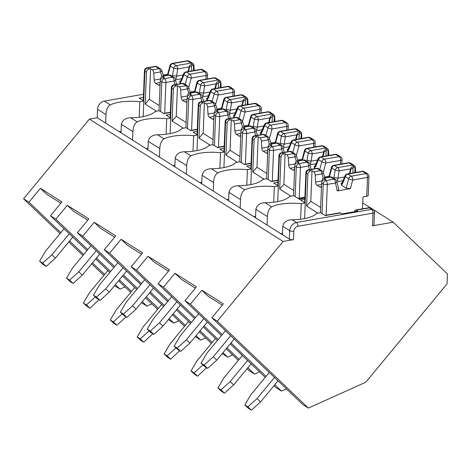 <?xml version="1.0" encoding="UTF-8"?>
<svg xmlns="http://www.w3.org/2000/svg" width="471" height="471" viewBox="0 0 471 471"><rect width="100%" height="100%" fill="white"/><g stroke="black" fill="none" stroke-linecap="round" stroke-linejoin="round"><path stroke-width="0.71" d="M293.827 231.19A3.014 1.066 -177.7 0 1 289.7 230.672A7.536 6.011 -57.7 0 1 296.459 222.495L371.59 209.354A3.014 1.472 -99.9 0 1 373.014 213.139A3.014 1.066 2.3 0 0 374.486 212.291L373.98 224.973A3.014 1.066 -177.7 0 1 372.508 225.821L373.014 213.139L297.884 226.286A4.522 3.609 -57.7 0 0 293.827 231.19L293.492 239.645L283.13 241.458L217.261 321.134L308.358 408.08L302.977 404.677L211.879 317.737L223.354 303.86L201.829 290.266L207.958 296.118L222.277 305.161M293.492 239.645A3.014 1.066 -177.7 0 1 289.365 239.127L282.441 234.758L282.783 226.304C283.795 222.076 286.892 219.88 292.067 219.721A29.049 10.268 2.3 0 0 316.618 213.392L320.633 212.686L325.243 215.6L340.598 212.916L342.134 213.887L357.683 211.167L356.147 210.196A3.014 1.472 -99.9 0 0 355.511 210.042A3.014 1.472 -99.9 0 0 354.516 211.72M304.814 199.333L300.645 200.063L299.109 199.092L304.861 198.085M282.441 234.758L255.541 217.761L255.877 209.307C256.895 205.079 259.986 202.889 265.161 202.724A29.049 10.268 2.3 0 0 289.712 196.395L293.727 195.695L298.337 198.609L304.89 197.461M300.645 200.063L305.255 202.977L301.24 203.678A29.049 10.268 2.3 0 0 271.643 206.822C269.071 208.506 267.658 211.762 267.41 216.589L255.877 209.307M308.358 408.08L365.796 382.205L447.05 283.907L447.45 273.945L393.232 222.194L372.508 225.821M217.261 321.134L211.879 317.737M286.397 388.858L281.452 391.083L276.071 387.686L273.981 385.69M281.452 391.083L274.781 384.719M266.044 376.382L231.002 342.935M222.265 334.593L190.361 304.142L184.979 300.745L196.448 286.863L174.924 273.268L181.058 279.12L195.371 288.164M265.244 377.348L230.201 343.901M221.464 335.564L184.979 300.745M283.13 241.458L89.413 119.104L23.55 198.786L60.035 233.604M60.836 232.633L28.931 202.183L23.55 198.786M28.931 202.183L40.4 188.306L61.925 201.9L50.456 215.777L55.837 219.174L67.306 205.297L88.831 218.891L77.362 232.768L82.737 236.165L94.212 222.288L115.736 235.883L104.262 249.765L109.643 253.162L121.118 239.286L142.642 252.88L131.168 266.757L136.549 270.154L148.018 256.277L169.542 269.871L158.073 283.748L163.455 287.145L174.924 273.268M190.361 304.142L201.829 290.266M267.069 225.044L267.41 216.589M277.908 182.342L273.739 183.072L278.349 185.986L274.334 186.687A29.049 10.268 2.3 0 0 244.737 189.825C242.165 191.509 240.758 194.77 240.504 199.598L228.977 192.315C229.989 188.088 233.086 185.892 238.255 185.733A29.049 10.268 2.3 0 0 262.806 179.404L266.822 178.703L271.431 181.612L277.984 180.47M259.497 371.866L254.552 374.092L249.171 370.695L247.075 368.693M254.552 374.092L247.876 367.721M239.138 359.385L226.987 347.786M218.25 339.45L204.096 325.938M195.359 317.601L163.455 287.145M238.338 360.356L226.186 348.758M217.449 340.421L203.295 326.909M194.558 318.573L158.073 283.748M255.541 217.761L228.635 200.77L228.977 192.315M240.163 208.052L240.504 199.598M251.002 165.35L246.833 166.075L251.449 168.989L247.434 169.695A29.049 10.268 2.3 0 0 217.838 172.833C215.265 174.517 213.852 177.773 213.599 182.607L202.071 175.324C203.083 171.097 206.18 168.901 211.355 168.742A29.049 10.268 2.3 0 0 235.9 162.413L239.916 161.706L244.531 164.62L251.078 163.472M232.592 354.869L227.646 357.1L222.171 353.615M227.646 357.1L222.977 352.644M212.238 342.393L200.087 330.795M191.35 322.458L177.19 308.947M168.459 300.61L136.549 270.154M211.432 343.365L199.28 331.767M190.543 323.43L176.389 309.918M167.652 301.581L131.168 266.757M228.635 200.77L201.729 183.778L202.071 175.324M213.263 191.061L213.599 182.607M224.102 148.353L219.933 149.083L224.543 151.998L220.528 152.698A29.049 10.268 2.3 0 0 190.932 155.842C188.359 157.526 186.946 160.782 186.699 165.609L175.165 158.327C176.178 154.099 179.274 151.909 184.449 151.744A29.049 10.268 2.3 0 0 208.994 145.415L213.01 144.715L217.626 147.629L224.172 146.481M205.686 337.878L200.74 340.103L195.271 336.618M200.74 340.103L196.071 335.646M185.333 325.402L173.181 313.798M164.444 305.461L150.29 291.955M141.553 283.613L109.643 253.162M184.532 326.368L172.374 314.769M163.643 306.433L149.484 292.921M140.747 284.584L104.262 249.765M201.729 183.778L174.823 166.781L175.165 158.327M186.357 174.064L186.699 165.609M197.196 131.362L193.028 132.092L197.637 135.006L193.622 135.707A29.049 10.268 2.3 0 0 164.026 138.845C161.453 140.529 160.04 143.79 159.793 148.618L148.259 141.335C149.278 137.108 152.369 134.912 157.544 134.753A29.049 10.268 2.3 0 0 182.094 128.424L186.11 127.723L190.72 130.632L197.272 129.49M178.78 320.886L173.834 323.112L168.365 319.626M173.834 323.112L169.166 318.655M158.427 308.405L146.275 296.807M137.538 288.47L123.384 274.958M114.647 266.621L82.737 236.165M157.626 309.376L145.474 297.778M136.737 289.441L122.584 275.929M113.847 267.593L77.362 232.768M174.823 166.781L147.923 149.79L148.259 141.335M159.451 157.073L159.793 148.618M170.29 114.371L166.122 115.095L170.732 118.009L166.716 118.716A29.049 10.268 2.3 0 0 137.12 121.854C134.547 123.537 133.14 126.793 132.887 131.627L121.353 124.344C122.372 120.117 125.463 117.921 130.638 117.762A29.049 10.268 2.3 0 0 155.189 111.433L159.204 110.726L163.814 113.641L170.367 112.492M151.88 303.889L146.934 306.121L141.459 302.635M146.934 306.121L142.26 301.664M131.521 291.414L119.369 279.815M110.632 271.479L96.478 257.967M87.741 249.63L55.837 219.174M130.72 292.385L118.568 280.787M109.831 272.444L95.678 258.938M86.941 250.601L50.456 215.777M147.923 149.79L121.018 132.798L121.353 124.344M132.545 140.081L132.887 131.627M143.384 97.373L139.216 98.103L143.832 101.018L139.816 101.718A29.049 10.268 2.3 0 0 110.22 104.862C107.647 106.546 106.234 109.802 105.981 114.63L97.526 109.29A7.536 6.011 -57.7 0 1 104.285 101.112L143.514 94.253M124.974 286.898L120.028 289.123L114.553 285.638M120.028 289.123L115.36 284.667M104.621 274.422L92.463 262.818M83.732 254.481L69.573 240.975M68.772 241.941L82.925 255.453M91.662 263.789L103.814 275.388M393.232 222.194L362.747 202.942M121.018 132.798L97.185 117.744L89.413 119.104M105.645 123.084L105.981 114.63M97.526 109.29L97.185 117.744M40.4 188.306L46.535 194.158L60.853 203.201M143.202 116.62L143.832 101.018M139.192 117.244L139.816 101.718M119.163 131.621L121.076 131.362M67.306 205.297L73.441 211.149L87.753 220.192M170.108 133.611L170.732 118.009M166.092 134.235L166.716 118.716M146.063 148.618L147.976 148.359M94.212 222.288L100.341 228.141L114.659 237.184M197.013 150.602L197.637 135.006M192.998 151.232L193.622 135.707M172.969 165.609L174.882 165.35M121.118 239.286L127.247 245.138L141.565 254.181M223.919 167.599L224.543 151.998M219.904 168.224L220.528 152.698M199.875 182.601L201.788 182.342M148.018 256.277L154.152 262.129L168.471 271.172M250.819 184.591L251.449 168.989M246.81 185.215L247.434 169.695M226.781 199.598L228.694 199.339M277.725 201.582L278.349 185.986M273.716 202.212L274.334 186.687M253.681 216.589L255.594 216.33M304.631 218.579L305.255 202.977M324.919 215.394L339.968 212.762A3.014 1.472 80.1 0 1 340.598 212.916M300.616 219.203L301.24 203.678M280.586 233.581L282.5 233.322M64.05 228.753L45.716 250.925L39.605 261.152L42.684 263.095L51.869 254.811L69.278 233.746M51.869 254.811L55.372 258.155L72.787 237.09M39.605 261.152L43.108 264.496L46.187 266.439L55.372 258.155M46.187 266.439L42.684 263.095M98.934 299.75L89.955 308.234L86.882 306.291L83.379 302.947L89.49 292.726L107.83 270.537M89.955 308.234L86.452 304.89L83.379 302.947M86.452 304.89L95.289 296.924M159.015 110.762L160.217 80.941A3.014 2.402 -57.7 0 1 162.919 77.668L164.344 77.421L162.577 76.302A3.014 1.472 -99.9 0 0 161.942 76.155A3.014 1.472 -99.9 0 0 160.976 77.638L160.717 79.293M145.174 104.091L146.457 72.251A3.014 2.402 -57.7 0 1 149.16 68.978L150.585 68.731L149.354 99.304L145.174 104.091L156.449 111.209M167.458 75.189L169.954 65.563A3.014 0.648 -164.7 0 0 170.384 66.07L173.728 68.183L177.732 68.901L189.207 66.894C189.572 65.239 190.531 64.433 192.091 64.474L192.757 65.098A1.701 1.36 -57.7 0 1 193.563 65.722L194.129 68.925M163.207 75.06L167.552 74.3M160.128 83.126L160.028 83.761A3.014 1.472 -99.9 0 1 159.063 85.245A3.014 1.472 -99.9 0 1 158.427 85.098L155.607 83.314L160.152 82.519M188.371 86.782L188.93 86.682L188.353 86.758M185.18 84.468L187.299 76.749A3.014 2.402 122.3 0 1 189.884 74.224L186.54 72.11L201.305 69.531A3.014 2.402 122.3 0 1 202.801 69.796A3.014 3.014 0 0 0 200.675 69.378L185.91 71.963A3.014 1.472 80.1 0 1 186.54 72.11A3.014 2.402 122.3 0 0 183.955 74.642L181.4 81.041L180.052 83.243L180.676 83.632M180.052 83.243L179.651 81.383L180.199 81.536M155.607 83.314A3.014 1.472 -99.9 0 1 154.188 80.07L153.77 73.093A3.014 1.472 -99.9 0 0 152.351 69.849L159.086 68.666A3.014 1.472 80.1 0 1 160.505 71.91L161.8 76.19M172.415 76.414L172.533 75.442L176.543 76.161C175.989 77.833 176.089 78.981 176.831 79.599L181.653 78.757M150.585 68.731L152.351 69.849M180.228 81.536L181.07 80.211A3.014 1.072 -158.2 0 0 181.4 81.041M149.354 99.304L159.227 105.539M194.14 68.419L193.981 65.71A3.014 0.595 176.6 0 1 193.669 65.999M188.93 86.682L191.308 78.015A3.014 0.648 15.3 0 1 187.299 76.749L183.955 74.642A3.014 1.072 -158.2 0 1 183.625 73.812L181.07 80.211M157.243 66.823A3.014 3.014 0 0 0 155.112 66.405L146.952 67.83A3.014 1.472 80.1 0 1 147.582 67.983L155.742 66.558A3.014 2.402 122.3 0 1 157.243 66.823L160.587 68.937A3.014 3.014 0 0 1 161.859 70.609A3.014 0.954 163.1 0 1 160.505 71.91L153.77 73.093M191.42 70.997L191.632 65.734L189.589 67.065L188.541 71.498M192.757 65.098L191.632 65.734M187.935 71.604L189.207 66.894L189.589 67.065M366.744 196.272A3.014 1.066 2.3 0 0 368.216 195.418L368.976 176.543A3.014 1.066 -177.7 0 1 367.504 177.39L366.744 196.272L362.988 196.925L362.511 208.818M320.445 212.721L321.64 182.901A3.014 2.402 -57.7 0 1 324.348 179.628L325.773 179.38L324.001 178.262A3.014 1.472 -99.9 0 0 323.371 178.115A3.014 1.472 -99.9 0 0 322.399 179.598L322.146 181.253M306.603 206.051L307.881 174.211A3.014 2.402 -57.7 0 1 310.589 170.938L312.014 170.69L310.783 201.264L306.603 206.051L317.878 213.169M328.888 177.149L331.378 167.523A3.014 0.648 -164.7 0 0 331.814 168.029L335.158 170.143L339.161 170.861L350.636 168.853C351.001 167.199 351.961 166.393 353.521 166.434L354.186 167.058A1.701 1.36 -57.7 0 1 354.993 167.682L355.558 170.885M324.637 177.019L328.982 176.26M321.558 185.085L321.457 185.721A3.014 1.472 -99.9 0 1 320.486 187.211A3.014 1.472 -99.9 0 1 319.856 187.058L317.036 185.274L321.581 184.479M326.109 215.188L327.345 184.414L335.505 182.989A3.014 1.413 -12.1 0 0 336.918 181.382L338.767 189.966L337.218 190.943L350.353 188.641L346.138 188.141L348.723 178.709A3.014 0.648 15.3 0 0 352.738 179.975L367.504 177.39A3.014 1.472 80.1 0 0 366.079 173.599L351.313 176.183A3.014 2.402 122.3 0 0 348.723 178.709L345.378 176.601A3.014 1.072 -158.2 0 1 345.055 175.771L341.781 183.46M350.353 188.641L352.738 179.975A3.014 1.472 80.1 0 0 351.313 176.183L347.969 174.07L362.735 171.491A3.014 2.402 122.3 0 1 364.23 171.756A3.014 3.014 0 0 0 362.099 171.338L347.333 173.923A3.014 1.472 80.1 0 1 347.969 174.07A3.014 2.402 122.3 0 0 345.378 176.601L342.823 183.001L341.481 185.203L346.138 188.141M341.481 185.203L341.081 183.343L341.622 183.496M317.036 185.274A3.014 1.472 -99.9 0 1 315.617 182.03L315.199 175.053A3.014 1.472 -99.9 0 0 313.78 171.809L320.515 170.626A3.014 1.472 80.1 0 1 321.934 173.87L323.23 178.15M333.845 178.374L333.963 177.402L337.966 178.12C337.419 179.792 337.513 180.941 338.26 181.565L343.076 180.717M312.014 170.69L313.78 171.809M310.783 201.264L320.657 207.499M355.57 170.378L355.405 167.67A3.014 0.595 176.6 0 1 355.093 167.959M342.823 183.001A3.014 1.072 -158.2 0 1 342.499 182.171M318.667 168.783A3.014 3.014 0 0 0 316.541 168.365L308.375 169.79A3.014 1.472 80.1 0 1 309.011 169.943L317.171 168.518A3.014 2.402 122.3 0 1 318.667 168.783L322.011 170.896A3.014 3.014 0 0 1 323.289 172.574A3.014 0.954 163.1 0 1 321.934 173.87L315.199 175.053M352.85 172.957L353.062 167.694L351.019 169.024L349.965 173.458M354.186 167.058L353.062 167.694M349.364 173.564L350.636 168.853L351.019 169.024M171.668 296.724L153.334 318.902L147.223 329.123L150.302 331.066L159.486 322.782L176.902 301.717M159.486 322.782L162.99 326.126L180.405 305.061M147.223 329.123L150.726 332.467L153.805 334.41L162.99 326.126M153.805 334.41L150.302 331.066M206.551 367.721L197.573 376.205L194.499 374.262L190.996 370.918L197.108 360.698L215.447 338.508M197.573 376.205L194.07 372.861L190.996 370.918M194.07 372.861L202.907 364.895M239.733 161.741L240.928 131.921A3.014 2.402 -57.7 0 1 243.631 128.648L245.055 128.4L243.289 127.282A3.014 1.472 -99.9 0 0 242.659 127.135A3.014 1.472 -99.9 0 0 241.688 128.618L241.435 130.273M225.892 155.071L227.169 123.231A3.014 2.402 -57.7 0 1 229.872 119.958L231.296 119.711L230.072 150.284L225.892 155.071L237.16 162.189M248.176 126.169L250.666 116.543A3.014 0.648 -164.7 0 0 251.102 117.049L254.446 119.163L258.449 119.881L269.918 117.874C270.283 116.219 271.249 115.413 272.809 115.454L273.474 116.078A1.701 1.36 -57.7 0 1 274.275 116.702L274.846 119.905M243.925 126.04L248.264 125.28M240.84 134.105L240.746 134.741A3.014 1.472 -99.9 0 1 239.774 136.231A3.014 1.472 -99.9 0 1 239.138 136.078L236.318 134.294L240.864 133.499M269.082 137.762L269.642 137.662L269.071 137.738M265.891 135.448L268.011 127.729A3.014 2.402 122.3 0 1 270.595 125.204L267.251 123.09L282.017 120.511A3.014 2.402 122.3 0 1 283.518 120.776A3.014 3.014 0 0 0 281.387 120.358L266.621 122.943A3.014 1.472 80.1 0 1 267.251 123.09A3.014 2.402 122.3 0 0 264.667 125.622L262.111 132.021L260.769 134.223L261.387 134.612M260.769 134.223L260.363 132.363L260.91 132.516M236.318 134.294A3.014 1.472 -99.9 0 1 234.899 131.05L234.481 124.073A3.014 1.472 -99.9 0 0 233.068 120.829L239.804 119.646A3.014 1.472 80.1 0 1 241.223 122.89L242.518 127.17M253.133 127.394L253.251 126.422L257.254 127.141C256.701 128.813 256.801 129.961 257.543 130.579L262.365 129.737M231.296 119.711L233.068 120.829M230.072 150.284L239.939 156.519M274.852 119.399L274.693 116.69A3.014 0.595 176.6 0 1 274.381 116.979M269.642 137.662L272.02 128.995A3.014 0.648 15.3 0 1 268.011 127.729L264.667 125.622A3.014 1.072 -158.2 0 1 264.343 124.791L261.069 132.481M262.111 132.021A3.014 1.072 -158.2 0 1 261.782 131.191M237.955 117.803A3.014 3.014 0 0 0 235.824 117.385L227.664 118.81A3.014 1.472 80.1 0 1 228.3 118.963L236.46 117.538A3.014 2.402 122.3 0 1 237.955 117.803L241.299 119.917A3.014 3.014 0 0 1 242.571 121.589A3.014 0.954 163.1 0 1 241.223 122.89L234.481 124.073M272.138 121.977L272.344 116.714L270.307 118.044L269.253 122.478M273.474 116.078L272.344 116.714M268.653 122.584L269.918 117.874L270.307 118.044M225.474 330.713L207.146 352.885L201.035 363.112L204.108 365.054L213.292 356.771L230.708 335.705M213.292 356.771L216.795 360.115L234.211 339.049M201.035 363.112L204.538 366.456L207.611 368.399L216.795 360.115M207.611 368.399L204.108 365.054M274.487 377.489L257.066 398.566L260.569 401.91L251.384 410.194L248.311 408.251L244.802 404.907L250.913 394.686L269.259 372.496M277.99 380.833L260.569 401.91M251.384 410.194L247.881 406.85L244.802 404.907M247.881 406.85L257.066 398.566M293.539 195.724L294.74 165.91A3.014 2.402 -57.7 0 1 297.442 162.636L298.867 162.389L297.101 161.27A3.014 1.472 -99.9 0 0 296.465 161.117A3.014 1.472 -99.9 0 0 295.494 162.607L295.24 164.261M279.697 189.059L280.981 157.214A3.014 2.402 -57.7 0 1 283.683 153.946L285.108 153.699L283.878 184.267L279.697 189.059L290.972 196.177M301.982 160.152L304.472 150.532A3.014 0.648 -164.7 0 0 304.908 151.038L308.252 153.146L312.255 153.864L323.73 151.856C324.095 150.208 325.055 149.401 326.615 149.437L327.28 150.066A1.701 1.36 -57.7 0 1 328.087 150.691L328.652 153.893M297.731 160.028L302.076 159.269M294.652 168.094L294.552 168.724A3.014 1.472 -99.9 0 1 293.58 170.214A3.014 1.472 -99.9 0 1 292.95 170.06L290.13 168.282L294.675 167.488M322.894 171.75L323.447 171.65L322.876 171.727M319.703 169.436L321.823 161.718A3.014 2.402 122.3 0 1 324.407 159.192L321.063 157.079L335.829 154.494A3.014 2.402 122.3 0 1 337.324 154.765A3.014 3.014 0 0 0 335.199 154.347L320.427 156.925A3.014 1.472 80.1 0 1 321.063 157.079A3.014 2.402 122.3 0 0 318.478 159.604L315.917 166.004L314.575 168.206L315.193 168.6M314.575 168.206L314.175 166.351L314.716 166.499M290.13 168.282A3.014 1.472 -99.9 0 1 288.711 165.038L288.293 158.056A3.014 1.472 -99.9 0 0 286.874 154.812L293.61 153.634A3.014 1.472 80.1 0 1 295.029 156.878L296.324 161.159M306.939 161.376L307.057 160.411L311.06 161.129C310.513 162.801 310.607 163.949 311.355 164.567L316.176 163.725M285.108 153.699L286.874 154.812M283.878 184.267L293.751 190.502M328.664 153.387L328.499 150.679A3.014 0.595 176.6 0 1 328.193 150.967M323.447 171.65L325.832 162.978A3.014 0.648 15.3 0 1 321.823 161.718L318.478 159.604A3.014 1.072 -158.2 0 1 318.149 158.78L314.875 166.469M315.917 166.004A3.014 1.072 -158.2 0 1 315.594 165.18M291.761 151.792A3.014 3.014 0 0 0 289.636 151.374L281.475 152.798A3.014 1.472 80.1 0 1 282.105 152.951L290.266 151.521A3.014 2.402 122.3 0 1 291.761 151.792L295.105 153.905A3.014 3.014 0 0 1 296.383 155.577A3.014 0.954 163.1 0 1 295.029 156.878L288.293 158.056M325.944 155.96L326.156 150.702L324.113 152.027L323.065 156.466M327.28 150.066L326.156 150.702M322.458 156.572L323.73 151.856L324.113 152.027M198.574 313.715L180.24 335.894L174.129 346.114L177.202 348.057L186.386 339.779L203.802 318.714M186.386 339.779L189.895 343.123L207.305 322.058M174.129 346.114L177.632 349.458L180.705 351.401L189.895 343.123M180.705 351.401L177.202 348.057M247.587 360.498L230.16 381.575L233.663 384.919L224.479 393.197L221.405 391.254L217.902 387.916L224.013 377.689L242.353 355.505M251.09 363.842L233.663 384.919M224.479 393.197L220.976 389.853L217.902 387.916M220.976 389.853L230.16 381.575M266.633 178.733L267.834 148.913A3.014 2.402 -57.7 0 1 270.537 145.645L271.961 145.392L270.195 144.279A3.014 1.472 -99.9 0 0 269.559 144.126A3.014 1.472 -99.9 0 0 268.594 145.616L268.335 147.264M252.797 172.062L254.075 140.223A3.014 2.402 -57.7 0 1 256.777 136.955L258.202 136.702L256.972 167.276L252.797 172.062L264.066 179.18M275.076 143.16L277.572 133.534A3.014 0.648 -164.7 0 0 278.002 134.041L281.346 136.154L285.349 136.873L296.824 134.865C297.189 133.216 298.149 132.41 299.709 132.445L300.374 133.069A1.701 1.36 -57.7 0 1 301.181 133.693L301.746 136.902M270.825 143.037L275.17 142.277M267.746 151.103L267.646 151.733A3.014 1.472 -99.9 0 1 266.68 153.222A3.014 1.472 -99.9 0 1 266.044 153.069L263.224 151.285L267.769 150.49M295.988 154.753L296.547 154.659L295.971 154.729M292.797 152.445L294.917 144.727A3.014 2.402 122.3 0 1 297.501 142.195L294.157 140.087L308.923 137.503A3.014 2.402 122.3 0 1 310.418 137.773A3.014 3.014 0 0 0 308.293 137.349L293.527 139.934A3.014 1.472 80.1 0 1 294.157 140.087A3.014 2.402 122.3 0 0 291.573 142.613L289.017 149.013L287.669 151.215L288.293 151.603M287.669 151.215L287.269 149.354L287.816 149.507M263.224 151.285A3.014 1.472 -99.9 0 1 261.805 148.041L261.387 141.065A3.014 1.472 -99.9 0 0 259.968 137.82L266.704 136.643A3.014 1.472 80.1 0 1 268.123 139.887L269.424 144.167M280.039 144.385L280.151 143.414L284.16 144.132C283.607 145.81 283.707 146.952 284.449 147.576L289.271 146.734M258.202 136.702L259.968 137.82M256.972 167.276L266.845 173.511M301.758 136.396L301.599 133.682A3.014 0.595 176.6 0 1 301.287 133.97M296.547 154.659L298.926 145.986A3.014 0.648 15.3 0 1 294.917 144.727L291.573 142.613A3.014 1.072 -158.2 0 1 291.243 141.783L287.975 149.478M289.017 149.013A3.014 1.072 -158.2 0 1 288.688 148.188M264.861 134.8A3.014 3.014 0 0 0 262.73 134.376L254.57 135.807A3.014 1.472 80.1 0 1 255.2 135.954L263.36 134.529A3.014 2.402 122.3 0 1 264.861 134.8L268.205 136.908A3.014 3.014 0 0 1 269.477 138.586A3.014 0.954 163.1 0 1 268.123 139.887L261.387 141.065M299.038 138.969L299.25 133.705L297.213 135.036L296.159 139.475M300.374 133.069L299.25 133.705M295.558 139.581L296.824 134.865L297.213 135.036M144.762 279.733L126.428 301.905L120.323 312.132L123.396 314.075L132.581 305.791L149.996 284.725M132.581 305.791L136.084 309.135L153.499 288.069M120.323 312.132L123.826 315.476L126.899 317.419L136.084 309.135M126.899 317.419L123.396 314.075M179.645 350.73L170.673 359.214L167.594 357.271L164.091 353.927L170.202 343.706L188.541 321.516M170.673 359.214L167.164 355.87L164.091 353.927M167.164 355.87L176.001 347.904M212.827 144.744L214.022 114.93A3.014 2.402 -57.7 0 1 216.731 111.656L218.155 111.409L216.383 110.291A3.014 1.472 -99.9 0 0 215.753 110.137A3.014 1.472 -99.9 0 0 214.782 111.627L214.529 113.281M198.986 138.08L200.263 106.234A3.014 2.402 -57.7 0 1 202.966 102.966L204.39 102.719L203.166 133.287L198.986 138.08L210.254 145.198M221.27 109.172L223.76 99.552A3.014 0.648 -164.7 0 0 224.196 100.058L227.54 102.166L231.544 102.884L243.018 100.876C243.377 99.228 244.343 98.421 245.903 98.457L246.569 99.087A1.701 1.36 -57.7 0 1 247.369 99.711L247.94 102.913M217.019 109.048L221.364 108.289M213.934 117.114L213.84 117.744A3.014 1.472 -99.9 0 1 212.868 119.234A3.014 1.472 -99.9 0 1 212.238 119.081L209.418 117.303L213.964 116.508M242.176 120.77L242.736 120.67L242.165 120.747M238.985 118.456L241.105 110.738A3.014 2.402 122.3 0 1 243.695 108.212L240.351 106.099L255.117 103.514A3.014 2.402 122.3 0 1 256.613 103.785A3.014 3.014 0 0 0 254.481 103.367L239.715 105.946A3.014 1.472 80.1 0 1 240.351 106.099A3.014 2.402 122.3 0 0 237.761 108.624L235.206 115.024L233.863 117.226L234.481 117.62M233.863 117.226L233.463 115.371L234.005 115.519M209.418 117.303A3.014 1.472 -99.9 0 1 207.999 114.059L207.581 107.076A3.014 1.472 -99.9 0 0 206.163 103.832L212.898 102.654A3.014 1.472 80.1 0 1 214.317 105.898L215.612 110.179M226.227 110.397L226.345 109.431L230.348 110.149C229.801 111.821 229.895 112.969 230.637 113.588L235.459 112.746M204.39 102.719L206.163 103.832M203.166 133.287L213.039 139.522M247.952 102.407L247.787 99.693A3.014 0.595 176.6 0 1 247.475 99.987M242.736 120.67L245.114 111.998A3.014 0.648 15.3 0 1 241.105 110.738L237.761 108.624A3.014 1.072 -158.2 0 1 237.437 107.8L234.164 115.489M235.206 115.024A3.014 1.072 -158.2 0 1 234.882 114.2M211.049 100.812A3.014 3.014 0 0 0 208.918 100.394L200.758 101.818A3.014 1.472 80.1 0 1 201.394 101.971L209.554 100.541A3.014 2.402 122.3 0 1 211.049 100.812L214.393 102.925A3.014 3.014 0 0 1 215.671 104.597A3.014 0.954 163.1 0 1 214.317 105.898L207.581 107.076M245.232 104.98L245.444 99.722L243.401 101.047L242.347 105.486M246.569 99.087L245.444 99.722M241.747 105.592L243.018 100.876L243.401 101.047M117.856 262.736L99.528 284.914L93.417 295.134L96.49 297.077L105.675 288.8L123.09 267.734M105.675 288.8L109.178 292.144L126.593 271.078M93.417 295.134L96.92 298.479L99.993 300.421L109.178 292.144M99.993 300.421L96.49 297.077M152.739 333.739L143.767 342.217L140.694 340.274L137.185 336.93L143.296 326.709L161.635 304.525M143.767 342.217L140.264 338.873L137.185 336.93M140.264 338.873L149.095 330.907M185.921 127.753L187.122 97.933A3.014 2.402 -57.7 0 1 189.825 94.665L191.25 94.412L189.483 93.299A3.014 1.472 -99.9 0 0 188.847 93.146A3.014 1.472 -99.9 0 0 187.876 94.636L187.623 96.284M172.08 121.082L173.357 89.243A3.014 2.402 -57.7 0 1 176.066 85.975L177.49 85.722L176.26 116.296L172.08 121.082L183.354 128.2M194.364 92.181L196.854 82.555A3.014 0.648 -164.7 0 0 197.29 83.061L200.634 85.174L204.638 85.893L216.112 83.885C216.477 82.237 217.437 81.43 218.997 81.465L219.663 82.089A1.701 1.36 -57.7 0 1 220.469 82.713L221.034 85.922M190.113 92.057L194.458 91.297M187.034 100.123L186.934 100.753A3.014 1.472 -99.9 0 1 185.963 102.242A3.014 1.472 -99.9 0 1 185.333 102.089L182.512 100.305L187.058 99.511M215.276 103.773L215.83 103.679L215.259 103.75M212.085 101.465L214.199 93.747A3.014 2.402 122.3 0 1 216.79 91.215L213.445 89.107L228.211 86.523A3.014 2.402 122.3 0 1 229.707 86.794A3.014 3.014 0 0 0 227.575 86.37L212.81 88.954A3.014 1.472 80.1 0 1 213.445 89.107A3.014 2.402 122.3 0 0 210.855 91.633L208.3 98.033L206.957 100.235L207.576 100.623M206.957 100.235L206.557 98.374L207.099 98.527M182.512 100.305A3.014 1.472 -99.9 0 1 181.094 97.061L180.676 90.085A3.014 1.472 -99.9 0 0 179.257 86.841L185.992 85.663A3.014 1.472 80.1 0 1 187.411 88.907L188.706 93.187M199.321 93.405L199.439 92.434L203.443 93.152C202.895 94.83 202.989 95.972 203.737 96.596L208.559 95.754M177.49 85.722L179.257 86.841M176.26 116.296L186.133 122.531M221.046 85.416L220.881 82.702A3.014 0.595 176.6 0 1 220.569 82.99M215.83 103.679L218.214 95.007A3.014 0.648 15.3 0 1 214.199 93.747L210.855 91.633A3.014 1.072 -158.2 0 1 210.531 90.803L207.258 98.498M208.3 98.033A3.014 1.072 -158.2 0 1 207.976 97.209M184.143 83.82A3.014 3.014 0 0 0 182.018 83.396L173.858 84.827A3.014 1.472 80.1 0 1 174.488 84.974L182.648 83.55A3.014 2.402 122.3 0 1 184.143 83.82L187.487 85.928A3.014 3.014 0 0 1 188.765 87.606A3.014 0.954 163.1 0 1 187.411 88.907L180.676 90.085M218.326 87.989L218.538 82.725L216.495 84.056L215.441 88.495M219.663 82.089L218.538 82.725M214.841 88.601L216.112 83.885L216.495 84.056M90.956 245.744L72.622 267.922L66.511 278.143L69.584 280.086L78.769 271.802L96.184 250.737M78.769 271.802L82.272 275.146L99.687 254.081M66.511 278.143L70.014 281.487L73.087 283.43L82.272 275.146M73.087 283.43L69.584 280.086M125.834 316.742L126.045 316.948L116.861 325.226L113.788 323.283L110.285 319.939L116.39 309.718L134.735 287.528M116.861 325.226L113.358 321.881L110.285 319.939M113.358 321.881L122.195 313.916M282.783 226.304L289.7 230.672L289.365 239.127M271.643 206.822L265.161 202.724M297.884 226.286A3.014 1.472 -99.9 0 0 296.459 222.495L292.067 219.721M374.486 212.291A3.014 3.014 0 0 0 373.085 209.624A3.014 2.402 -57.7 0 0 371.59 209.354L369.282 207.899A3.014 2.402 -57.7 0 1 370.783 208.164A3.014 3.014 0 0 0 368.652 207.746A3.014 1.472 80.1 0 1 369.282 207.899L356.147 210.196M244.737 189.825L238.255 185.733M217.838 172.833L211.355 168.742M190.932 155.842L184.449 151.744M164.026 138.845L157.544 134.753M137.12 121.854L130.638 117.762M110.22 104.862L104.285 101.112M160.217 80.941L161.788 81.936A3.014 2.402 122.3 0 1 164.497 78.663L172.657 77.238L169.313 75.124L162.577 76.302M162.919 77.668L164.497 78.663A3.014 1.472 -99.9 0 1 165.922 82.454L174.082 81.024L174.859 84.65M143.69 100.929L144.88 71.256L146.457 72.251M160.599 111.609L161.788 81.936A3.014 1.066 -177.7 0 0 165.922 82.454L164.685 113.228M158.427 85.098L159.604 84.892M179.651 81.383L180.493 81.236M161.942 76.155L168.677 74.971A3.014 1.472 80.1 0 1 169.313 75.124A3.014 2.402 122.3 0 1 170.808 75.395L174.152 77.509A3.014 2.402 122.3 0 0 172.657 77.238A3.014 1.472 -99.9 0 1 174.082 81.024A3.014 1.413 -12.1 0 0 175.489 79.422L176.548 84.356M154.188 80.07L160.776 78.916M172.533 75.442L173.728 68.183A3.014 2.402 122.3 0 1 176.313 65.657L191.085 63.073A3.014 1.472 80.1 0 1 192.091 64.474M167.906 75.107L170.384 66.07A3.014 2.402 122.3 0 1 172.975 63.544L176.313 65.657A3.014 1.472 80.1 0 1 177.732 68.901L176.543 76.161L183.148 75.007M202.801 69.796L206.145 71.91A3.014 3.014 0 0 1 207.552 74.577A3.014 1.066 -177.7 0 1 206.074 75.431L191.308 78.015A3.014 1.472 80.1 0 0 189.884 74.224L204.65 71.639A3.014 1.472 80.1 0 1 206.074 75.431L205.921 79.216M200.675 69.378A3.014 1.472 80.1 0 1 201.305 69.531L204.65 71.639A3.014 2.402 122.3 0 1 206.145 71.91M146.952 67.83A3.014 3.014 0 0 0 144.456 70.679A3.014 1.066 2.3 0 0 144.88 71.256A3.014 2.402 122.3 0 1 147.582 67.983L149.16 68.978M155.112 66.405A3.014 1.472 80.1 0 1 155.742 66.558L159.086 68.666A3.014 2.402 122.3 0 1 160.587 68.937M172.339 63.391A3.014 1.472 -99.9 0 1 172.975 63.544L187.741 60.959L191.085 63.073A3.014 2.402 122.3 0 1 192.58 63.338L189.236 61.23A3.014 2.402 122.3 0 0 187.741 60.959A3.014 1.472 -99.9 0 0 187.105 60.806L172.339 63.391A3.014 3.014 0 0 0 169.954 65.563M193.363 70.656L193.563 65.722M321.64 182.901L323.218 183.896A3.014 2.402 122.3 0 1 325.92 180.623L334.08 179.198L330.736 177.084L324.001 178.262M324.348 179.628L325.92 180.623A3.014 1.472 -99.9 0 1 327.345 184.414A3.014 1.066 -177.7 0 1 323.218 183.896L322.029 213.569M305.114 202.889L306.309 173.216L307.881 174.211M319.856 187.058L321.034 186.852M341.081 183.343L341.922 183.195M323.371 178.115L330.106 176.931A3.014 1.472 80.1 0 1 330.736 177.084A3.014 2.402 122.3 0 1 332.238 177.355L335.582 179.469A3.014 2.402 122.3 0 0 334.08 179.198A3.014 1.472 -99.9 0 1 335.505 182.989L337.218 190.943M315.617 182.03L322.205 180.876M333.963 177.402L335.158 170.143A3.014 2.402 122.3 0 1 337.742 167.617L352.508 165.033A3.014 1.472 80.1 0 1 353.521 166.434M329.329 177.067L331.814 168.029A3.014 2.402 122.3 0 1 334.398 165.504L337.742 167.617A3.014 1.472 80.1 0 1 339.161 170.861L337.966 178.12L344.578 176.966M362.099 171.338A3.014 1.472 80.1 0 1 362.735 171.491L366.079 173.599A3.014 2.402 122.3 0 1 367.574 173.87L364.23 171.756M308.375 169.79A3.014 3.014 0 0 0 305.885 172.639A3.014 1.066 2.3 0 0 306.309 173.216A3.014 2.402 122.3 0 1 309.011 169.943L310.589 170.938M316.541 168.365A3.014 1.472 80.1 0 1 317.171 168.518L320.515 170.626A3.014 2.402 122.3 0 1 322.011 170.896M333.768 165.35A3.014 1.472 -99.9 0 1 334.398 165.504L349.164 162.919L352.508 165.033A3.014 2.402 122.3 0 1 354.004 165.303L350.665 163.19A3.014 2.402 122.3 0 0 349.164 162.919A3.014 1.472 -99.9 0 0 348.534 162.766L333.768 165.35A3.014 3.014 0 0 0 331.378 167.523M354.793 172.616L354.993 167.682M240.928 131.921L242.506 132.916A3.014 2.402 122.3 0 1 245.208 129.643L253.369 128.218L250.024 126.104L243.289 127.282M243.631 128.648L245.208 129.643A3.014 1.472 -99.9 0 1 246.633 133.434L254.793 132.004L255.57 135.63M224.402 151.909L225.591 122.236L227.169 123.231M241.311 162.589L242.506 132.916A3.014 1.066 -177.7 0 0 246.633 133.434L245.397 164.208M239.138 136.078L240.316 135.872M260.363 132.363L261.205 132.216M242.659 127.135L249.395 125.951A3.014 1.472 80.1 0 1 250.024 126.104A3.014 2.402 122.3 0 1 251.52 126.375L254.864 128.489A3.014 2.402 122.3 0 0 253.369 128.218A3.014 1.472 -99.9 0 1 254.793 132.004A3.014 1.413 -12.1 0 0 256.2 130.402L257.266 135.336M234.899 131.05L241.488 129.896M253.251 126.422L254.446 119.163A3.014 2.402 122.3 0 1 257.031 116.637L271.796 114.053A3.014 1.472 80.1 0 1 272.809 115.454M248.617 126.087L251.102 117.049A3.014 2.402 122.3 0 1 253.686 114.524L257.031 116.637A3.014 1.472 80.1 0 1 258.449 119.881L257.254 127.141L263.866 125.987M283.518 120.776L286.863 122.89A3.014 3.014 0 0 1 288.264 125.563A3.014 1.066 -177.7 0 1 286.786 126.411L272.02 128.995A3.014 1.472 80.1 0 0 270.595 125.204L285.361 122.619A3.014 1.472 80.1 0 1 286.786 126.411L286.639 130.196M281.387 120.358A3.014 1.472 80.1 0 1 282.017 120.511L285.361 122.619A3.014 2.402 122.3 0 1 286.863 122.89M227.664 118.81A3.014 3.014 0 0 0 225.173 121.659A3.014 1.066 2.3 0 0 225.591 122.236A3.014 2.402 122.3 0 1 228.3 118.963L229.872 119.958M235.824 117.385A3.014 1.472 80.1 0 1 236.46 117.538L239.804 119.646A3.014 2.402 122.3 0 1 241.299 119.917M253.051 114.371A3.014 1.472 -99.9 0 1 253.686 114.524L268.452 111.939L271.796 114.053A3.014 2.402 122.3 0 1 273.292 114.323L269.948 112.21A3.014 2.402 122.3 0 0 268.452 111.939A3.014 1.472 -99.9 0 0 267.822 111.786L253.051 114.371A3.014 3.014 0 0 0 250.666 116.543M274.081 121.636L274.275 116.702M294.74 165.91L296.312 166.905A3.014 2.402 122.3 0 1 299.02 163.631L307.18 162.207L303.836 160.093L297.101 161.27M297.442 162.636L299.02 163.631A3.014 1.472 -99.9 0 1 300.439 167.423L308.605 165.992L309.382 169.619M278.208 185.892L279.403 156.219L280.981 157.214M295.123 196.578L296.312 166.905A3.014 1.066 -177.7 0 0 300.439 167.423L299.209 198.191M292.95 170.06L294.128 169.854M314.175 166.351L315.017 166.204M296.465 161.117L303.2 159.94A3.014 1.472 80.1 0 1 303.836 160.093A3.014 2.402 122.3 0 1 305.332 160.364L308.676 162.471A3.014 2.402 122.3 0 0 307.18 162.207A3.014 1.472 -99.9 0 1 308.605 165.992A3.014 1.413 -12.1 0 0 310.012 164.385L311.072 169.319M288.711 165.038L295.299 163.884M307.057 160.411L308.252 153.146A3.014 2.402 122.3 0 1 310.836 150.62L325.608 148.041A3.014 1.472 80.1 0 1 326.615 149.437M302.429 160.075L304.908 151.038A3.014 2.402 122.3 0 1 307.492 148.512L310.836 150.62A3.014 1.472 80.1 0 1 312.255 153.864L311.06 161.129L317.672 159.969M337.324 154.765L340.668 156.878A3.014 3.014 0 0 1 342.07 159.545A3.014 1.066 -177.7 0 1 340.598 160.399L325.832 162.978A3.014 1.472 80.1 0 0 324.407 159.192L339.173 156.607A3.014 1.472 80.1 0 1 340.598 160.399L340.445 164.185M335.199 154.347A3.014 1.472 80.1 0 1 335.829 154.494L339.173 156.607A3.014 2.402 122.3 0 1 340.668 156.878M281.475 152.798A3.014 3.014 0 0 0 278.979 155.648A3.014 1.066 2.3 0 0 279.403 156.219A3.014 2.402 122.3 0 1 282.105 152.951L283.683 153.946M289.636 151.374A3.014 1.472 80.1 0 1 290.266 151.521L293.61 153.634A3.014 2.402 122.3 0 1 295.105 153.905M306.862 148.359A3.014 1.472 -99.9 0 1 307.492 148.512L322.264 145.928L325.608 148.041A3.014 2.402 122.3 0 1 327.104 148.306L323.76 146.193A3.014 2.402 122.3 0 0 322.264 145.928A3.014 1.472 -99.9 0 0 321.628 145.774L306.862 148.359A3.014 3.014 0 0 0 304.472 150.532M327.887 155.624L328.087 150.691M267.834 148.913L269.412 149.908A3.014 2.402 122.3 0 1 272.114 146.64L280.274 145.209L276.93 143.102L270.195 144.279M270.537 145.645L272.114 146.64A3.014 1.472 -99.9 0 1 273.539 150.426L281.699 149.001L282.476 152.622M251.308 168.901L252.497 139.228L254.075 140.223M268.217 179.581L269.412 149.908A3.014 1.066 -177.7 0 0 273.539 150.426L272.303 181.2M266.044 153.069L267.222 152.863M287.269 149.354L288.111 149.213M269.559 144.126L276.294 142.948A3.014 1.472 80.1 0 1 276.93 143.102A3.014 2.402 122.3 0 1 278.426 143.367L281.77 145.48A3.014 2.402 122.3 0 0 280.274 145.209A3.014 1.472 -99.9 0 1 281.699 149.001A3.014 1.413 -12.1 0 0 283.106 147.394L284.172 152.327M261.805 148.041L268.393 146.893M280.151 143.414L281.346 136.154A3.014 2.402 122.3 0 1 283.936 133.629L298.702 131.044A3.014 1.472 80.1 0 1 299.709 132.445M275.523 143.084L278.002 134.041A3.014 2.402 122.3 0 1 280.592 131.515L283.936 133.629A3.014 1.472 80.1 0 1 285.349 136.873L284.16 144.132L290.772 142.978M310.418 137.773L313.763 139.881A3.014 3.014 0 0 1 315.17 142.554A3.014 1.066 -177.7 0 1 313.692 143.402L298.926 145.986A3.014 1.472 80.1 0 0 297.501 142.195L312.267 139.616A3.014 1.472 80.1 0 1 313.692 143.402L313.539 147.188M308.293 137.349A3.014 1.472 80.1 0 1 308.923 137.503L312.267 139.616A3.014 2.402 122.3 0 1 313.763 139.881M254.57 135.807A3.014 3.014 0 0 0 252.079 138.657A3.014 1.066 2.3 0 0 252.497 139.228A3.014 2.402 122.3 0 1 255.2 135.954L256.777 136.955M262.73 134.376A3.014 1.472 80.1 0 1 263.36 134.529L266.704 136.643A3.014 2.402 122.3 0 1 268.205 136.908M279.957 131.362A3.014 1.472 -99.9 0 1 280.592 131.515L295.358 128.93L298.702 131.044A3.014 2.402 122.3 0 1 300.198 131.315L296.854 129.201A3.014 2.402 122.3 0 0 295.358 128.93A3.014 1.472 -99.9 0 0 294.722 128.783L279.957 131.362A3.014 3.014 0 0 0 277.572 133.534M300.981 138.627L301.181 133.693M214.022 114.93L215.6 115.925A3.014 2.402 122.3 0 1 218.303 112.651L226.463 111.227L223.119 109.113L216.383 110.291M216.731 111.656L218.303 112.651A3.014 1.472 -99.9 0 1 219.727 116.443L227.887 115.012L228.67 118.639M197.496 134.912L198.691 105.239L200.263 106.234M214.411 145.598L215.6 115.925A3.014 1.066 -177.7 0 0 219.727 116.443L218.491 147.211M212.238 119.081L213.41 118.875M233.463 115.371L234.299 115.224M215.753 110.137L222.489 108.96A3.014 1.472 80.1 0 1 223.119 109.113A3.014 2.402 122.3 0 1 224.62 109.384L227.964 111.492A3.014 2.402 122.3 0 0 226.463 111.227A3.014 1.472 -99.9 0 1 227.887 115.012A3.014 1.413 -12.1 0 0 229.3 113.405L230.36 118.339M207.999 114.059L214.588 112.905M226.345 109.431L227.54 102.166A3.014 2.402 122.3 0 1 230.125 99.64L244.891 97.055A3.014 1.472 80.1 0 1 245.903 98.457M221.711 109.095L224.196 100.058A3.014 2.402 122.3 0 1 226.781 97.526L230.125 99.64A3.014 1.472 80.1 0 1 231.544 102.884L230.348 110.149L236.96 108.989M256.613 103.785L259.957 105.898A3.014 3.014 0 0 1 261.358 108.566A3.014 1.066 -177.7 0 1 259.886 109.419L245.114 111.998A3.014 1.472 80.1 0 0 243.695 108.212L258.461 105.628A3.014 1.472 80.1 0 1 259.886 109.419L259.733 113.205M254.481 103.367A3.014 1.472 80.1 0 1 255.117 103.514L258.461 105.628A3.014 2.402 122.3 0 1 259.957 105.898M200.758 101.818A3.014 3.014 0 0 0 198.267 104.668A3.014 1.066 2.3 0 0 198.691 105.239A3.014 2.402 122.3 0 1 201.394 101.971L202.966 102.966M208.918 100.394A3.014 1.472 80.1 0 1 209.554 100.541L212.898 102.654A3.014 2.402 122.3 0 1 214.393 102.925M226.151 97.379A3.014 1.472 -99.9 0 1 226.781 97.526L241.546 94.948L244.891 97.055A3.014 2.402 122.3 0 1 246.386 97.326L243.042 95.213A3.014 2.402 122.3 0 0 241.546 94.948A3.014 1.472 -99.9 0 0 240.916 94.795L226.151 97.379A3.014 3.014 0 0 0 223.76 99.552M247.175 104.644L247.369 99.711M187.122 97.933L188.694 98.928A3.014 2.402 122.3 0 1 191.397 95.66L199.563 94.229L196.219 92.122L189.483 93.299M189.825 94.665L191.397 95.66A3.014 1.472 -99.9 0 1 192.822 99.446L200.982 98.021L201.765 101.642M170.59 117.921L171.785 88.248L173.357 89.243M187.505 128.601L188.694 98.928A3.014 1.066 -177.7 0 0 192.822 99.446L191.585 130.22M185.333 102.089L186.51 101.883M206.557 98.374L207.399 98.227M188.847 93.146L195.583 91.969A3.014 1.472 80.1 0 1 196.219 92.122A3.014 2.402 122.3 0 1 197.714 92.387L201.058 94.5A3.014 2.402 122.3 0 0 199.563 94.229A3.014 1.472 -99.9 0 1 200.982 98.021A3.014 1.413 -12.1 0 0 202.395 96.414L203.454 101.347M181.094 97.061L187.682 95.913M199.439 92.434L200.634 85.174A3.014 2.402 122.3 0 1 203.219 82.649L217.985 80.064A3.014 1.472 80.1 0 1 218.997 81.465M194.811 92.104L197.29 83.061A3.014 2.402 122.3 0 1 199.875 80.535L203.219 82.649A3.014 1.472 80.1 0 1 204.638 85.893L203.443 93.152L210.054 91.998M229.707 86.794L233.051 88.901A3.014 3.014 0 0 1 234.452 91.574A3.014 1.066 -177.7 0 1 232.98 92.422L218.214 95.007A3.014 1.472 80.1 0 0 216.79 91.215L231.555 88.636A3.014 1.472 80.1 0 1 232.98 92.422L232.827 96.208M227.575 86.37A3.014 1.472 80.1 0 1 228.211 86.523L231.555 88.636A3.014 2.402 122.3 0 1 233.051 88.901M173.858 84.827A3.014 3.014 0 0 0 171.362 87.677A3.014 1.066 2.3 0 0 171.785 88.248A3.014 2.402 122.3 0 1 174.488 84.974L176.066 85.975M182.018 83.396A3.014 1.472 80.1 0 1 182.648 83.55L185.992 85.663A3.014 2.402 122.3 0 1 187.487 85.928M199.245 80.382A3.014 1.472 -99.9 0 1 199.875 80.535L214.641 77.951L217.985 80.064A3.014 2.402 122.3 0 1 219.486 80.335L216.142 78.221A3.014 2.402 122.3 0 0 214.641 77.951A3.014 1.472 -99.9 0 0 214.011 77.803L199.245 80.382A3.014 3.014 0 0 0 196.854 82.555M220.269 87.647L220.469 82.713M373.085 209.624L370.783 208.164M170.378 112.233L163.49 113.434M197.278 129.225L190.396 130.426M224.184 146.216L217.302 147.423M251.09 163.213L244.202 164.414M277.996 180.205L271.108 181.406M304.902 197.196L298.013 198.403M368.652 207.746L355.511 210.042M189.236 61.23A3.014 3.014 0 0 0 187.105 60.806M193.981 65.746A3.014 3.014 0 0 0 192.58 63.338M175.489 79.422A3.014 3.014 0 0 0 174.152 77.509M185.91 71.963A3.014 3.014 0 0 0 183.625 73.812M170.808 75.395A3.014 3.014 0 0 0 168.677 74.971M161.859 70.609L163.461 75.89M144.456 70.679L143.255 100.653M207.552 74.577L207.375 78.963M194.087 70.526L194.158 68.896M350.665 163.19A3.014 3.014 0 0 0 348.534 162.766M355.405 167.705A3.014 3.014 0 0 0 354.004 165.303M336.918 181.382A3.014 3.014 0 0 0 335.582 179.469M347.333 173.923A3.014 3.014 0 0 0 345.055 175.771M332.238 177.355A3.014 3.014 0 0 0 330.106 176.931M323.289 172.574L324.884 177.85M305.885 172.639L304.684 202.612M368.976 176.543A3.014 3.014 0 0 0 367.574 173.87M355.517 172.486L355.581 170.855M269.948 112.21A3.014 3.014 0 0 0 267.822 111.786M274.693 116.726A3.014 3.014 0 0 0 273.292 114.323M256.2 130.402A3.014 3.014 0 0 0 254.864 128.489M266.621 122.943A3.014 3.014 0 0 0 264.343 124.791M251.52 126.375A3.014 3.014 0 0 0 249.395 125.951M242.571 121.589L244.172 126.87M225.173 121.659L223.966 151.633M288.264 125.563L288.087 129.943M274.805 121.506L274.87 119.875M323.76 146.193A3.014 3.014 0 0 0 321.628 145.774M328.505 150.708A3.014 3.014 0 0 0 327.104 148.306M310.012 164.385A3.014 3.014 0 0 0 308.676 162.471M320.427 156.925A3.014 3.014 0 0 0 318.149 158.78M305.332 160.364A3.014 3.014 0 0 0 303.2 159.94M296.383 155.577L297.984 160.852M278.979 155.648L277.778 185.621M342.07 159.545L341.893 163.932M328.611 155.495L328.676 153.858M296.854 129.201A3.014 3.014 0 0 0 294.722 128.783M301.599 133.717A3.014 3.014 0 0 0 300.198 131.315M283.106 147.394A3.014 3.014 0 0 0 281.77 145.48M293.527 139.934A3.014 3.014 0 0 0 291.243 141.783M278.426 143.367A3.014 3.014 0 0 0 276.294 142.948M269.477 138.586L271.078 143.861M252.079 138.657L250.872 168.63M315.17 142.554L314.993 146.934M301.711 138.503L301.776 136.867M243.042 95.213A3.014 3.014 0 0 0 240.916 94.795M247.787 99.728A3.014 3.014 0 0 0 246.386 97.326M229.3 113.405A3.014 3.014 0 0 0 227.964 111.492M239.715 105.946A3.014 3.014 0 0 0 237.437 107.8M224.62 109.384A3.014 3.014 0 0 0 222.489 108.96M215.671 104.597L217.266 109.873M198.267 104.668L197.061 134.641M261.358 108.566L261.181 112.952M247.899 104.515L247.964 102.878M216.142 78.221A3.014 3.014 0 0 0 214.011 77.803M220.887 82.737A3.014 3.014 0 0 0 219.486 80.335M202.395 96.414A3.014 3.014 0 0 0 201.058 94.5M212.81 88.954A3.014 3.014 0 0 0 210.531 90.803M197.714 92.387A3.014 3.014 0 0 0 195.583 91.969M188.765 87.606L190.361 92.881M171.362 87.677L170.161 117.65M234.452 91.574L234.275 95.954M220.993 87.524L221.058 85.887"/></g></svg>
